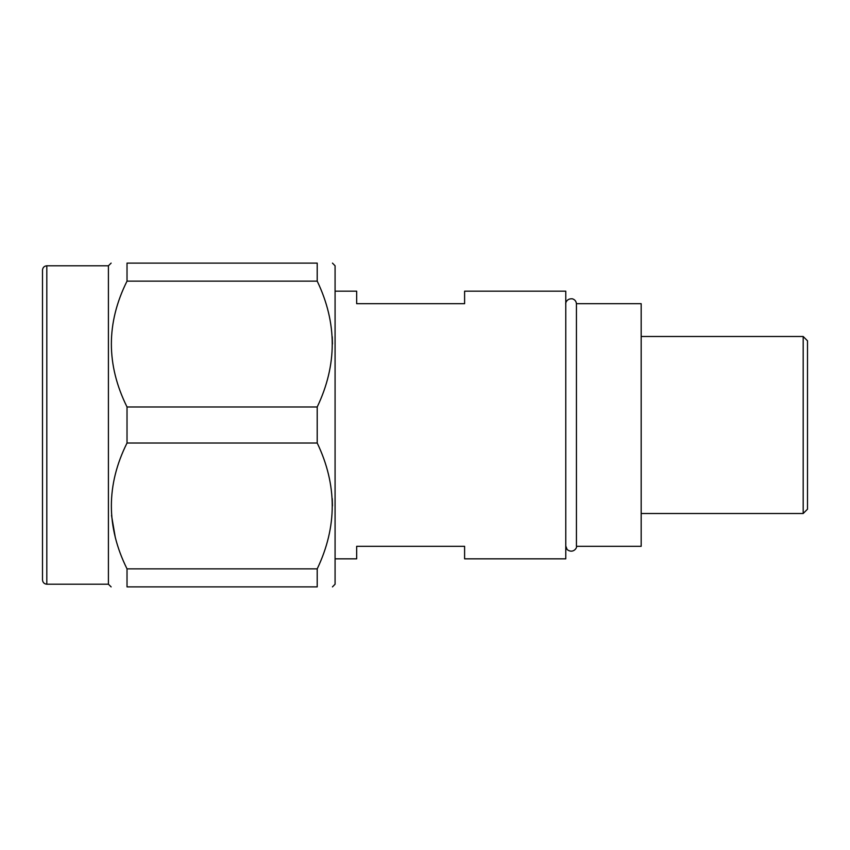 <?xml version="1.0" encoding="UTF-8"?>
<svg xmlns="http://www.w3.org/2000/svg" width="850" height="850" viewBox="0 0 850 850"><rect width="100%" height="100%" fill="white"/><g stroke="black" fill="none" stroke-linecap="round" stroke-linejoin="round"><path stroke-width="1.27" d="M332.456 586.893L335.081 584.216L335.081 265.784L332.456 263.107M317.209 568.873L317.209 586.893C337.248 586.893 337.248 586.893 317.209 586.893C337.248 586.893 337.248 586.893 317.209 586.893L127.022 586.893C106.154 586.893 106.154 586.893 127.022 586.893C106.154 586.893 106.154 586.893 127.022 586.893L127.022 568.873L317.209 568.873C337.248 526.83 337.248 484.872 317.209 443.02L127.022 443.02C106.154 484.872 106.154 526.819 127.022 568.873M332.456 505.931L332.244 498.642M332.456 344.038L332.244 336.749M317.209 281.127L127.022 281.127L127.022 263.107C106.154 263.107 106.154 263.107 127.022 263.107C106.154 263.107 106.154 263.107 127.022 263.107L317.209 263.107C337.248 263.107 337.248 263.107 317.209 263.107L317.209 281.127C337.248 322.979 337.248 364.937 317.209 406.98L317.209 443.02M115.366 537.848L111.509 515.366M317.209 406.98L127.022 406.98L127.022 443.02M127.022 281.127C106.154 322.979 106.154 364.926 127.022 406.98M46.814 265.784L46.814 584.216C44.211 583.939 42.776 582.505 42.5 579.902L42.5 270.098C42.776 267.495 44.211 266.061 46.814 265.784L108.407 265.784L108.407 584.216L111.137 586.893M335.081 291.168L356.671 291.168L356.671 303.684L464.599 303.684L464.599 291.168L565.771 291.168L565.771 558.832L464.599 558.832L464.599 546.316L356.671 546.316L356.671 558.832L335.081 558.832M641.176 303.684L641.176 546.316L576.438 546.316L576.438 303.684L641.176 303.684M803.186 336.494L807.5 340.818L807.5 509.182L803.186 513.506L803.186 336.494L641.176 336.494M108.407 265.784L111.137 263.107M108.407 584.216L46.814 584.216M565.771 546.008L567.152 549.578C573.091 554.157 577.575 547.506 576.438 546.008M576.438 303.992C576.268 301.336 574.908 299.604 572.369 298.807C566.334 298.339 565.335 303.673 565.771 303.992M641.176 513.506L803.186 513.506"/></g></svg>
